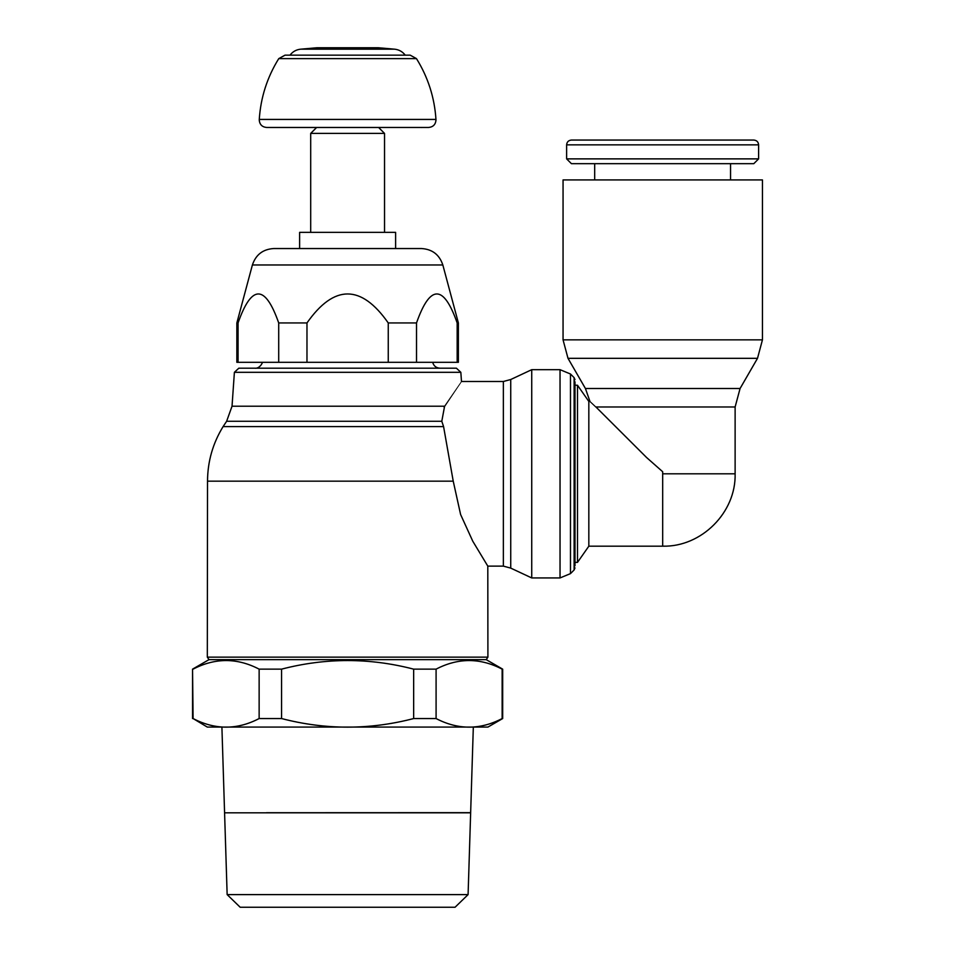 <?xml version="1.0" encoding="UTF-8"?>
<svg xmlns="http://www.w3.org/2000/svg" width="955" height="955" viewBox="0 0 955 955"><rect width="100%" height="100%" fill="white"/><g stroke="black" fill="none" stroke-linecap="round" stroke-linejoin="round"><path stroke-width="1.43" d="M487.802 566.124L472.785 541.234L460.608 514.53L453.231 481.165L443.574 426.587L223.1 426.587L226.633 421.274L441.795 421.274L444.588 406.221L232.029 406.221L234.393 372.307L460.835 372.307L461.48 381.499L503.357 381.499L503.357 566.124L487.802 566.124L487.91 657.147L486.214 659.642L502.676 669.145L502.676 718.554L487.91 727.077L207.319 727.077L193.089 718.554C215.102 730.002 237.126 730.002 259.139 718.554L281.57 718.554C325.595 730.002 369.633 730.002 413.658 718.554L436.089 718.554C458.114 730.002 480.126 730.002 502.139 718.554L502.676 718.554M443.574 426.587L441.795 421.274M192.552 718.554L192.552 669.145L209.014 659.642L207.319 657.147L207.522 481.165L453.219 481.165M207.319 657.147L487.91 657.147M209.014 659.642L486.214 659.642M192.552 669.145L193.089 718.554M259.139 718.554L259.139 669.145C237.126 657.697 215.102 657.697 193.089 669.145M259.139 669.145L281.57 669.145L281.57 718.554M413.658 718.554L413.658 669.145C369.633 657.697 325.595 657.697 281.57 669.145M413.658 669.145L436.089 669.145L436.089 718.554M502.139 718.554L502.139 669.145C480.126 657.697 458.114 657.697 436.089 669.145M300.634 49.183L316.976 47.75L378.264 47.75L394.594 49.183L300.634 49.183C296.229 49.648 292.684 51.642 289.998 55.175M347.62 58.625L416.476 58.625L410.208 55.163L285.02 55.163L278.753 58.625L347.62 58.625M310.697 232.351L310.697 133.402L316.606 127.493L266.624 127.469C262.148 127.027 259.676 124.568 259.247 120.079L259.271 119.423L435.958 119.423C434.537 97.541 428.043 77.271 416.476 58.625M310.697 133.402L384.531 133.402L384.531 232.351M274.013 127.493L378.634 127.493L384.531 133.402M234.393 372.307L238.822 368.188L456.418 368.188L460.835 372.307M238.058 362.315L236.852 362.315L236.852 322.945L238.058 322.945L238.058 362.315L457.17 362.315L457.17 322.945C443.621 284.292 430.072 284.292 416.523 322.945L416.523 362.315M299.619 248.539L299.619 232.351L395.609 232.351L395.609 248.539M236.852 322.945L252.395 264.965C255.833 254.675 262.959 249.195 273.787 248.539L421.442 248.539C432.269 249.195 439.407 254.675 442.834 264.965L458.376 322.945L458.376 362.315L457.17 362.315M278.705 362.315L278.705 322.945C265.156 284.292 251.607 284.292 238.058 322.945M278.705 322.945L306.973 322.945L306.973 362.315M388.255 362.315L388.255 322.945C361.169 284.292 334.071 284.292 306.973 322.945M388.255 322.945L416.523 322.945M457.17 322.945L458.376 322.945M444.075 407.045C466.589 373.489 466.601 373.489 444.123 407.045M563.056 339.861L762.448 339.861L762.448 179.922L563.056 179.922L563.056 339.861L567.998 358.328L585.427 388.506L589.951 401.434L588.829 401.434L577.489 385.235L574.994 385.211L574.994 381.773L574.994 565.849L574.994 562.4L577.489 562.388L588.829 546.188L662.675 546.188M574.994 565.849L574.994 381.773M574.122 569.968L574.122 377.643L570.481 374.002L570.481 573.621L574.122 569.968L574.994 567.879M560.036 577.942L560.036 369.669L531.732 369.681L510.734 379.517L510.734 568.106L531.732 577.942L560.036 577.942L570.481 573.621M662.734 546.176L662.746 546.176C701.436 547.167 736.126 512.477 735.123 473.811L735.123 406.973L740.077 388.506L757.506 358.328L567.998 358.328M662.675 545.974L662.675 471.734L646.571 457.505L595.92 406.973C588.125 399.644 588.113 399.644 595.896 406.973L735.123 406.973M566.625 144.85C566.888 141.961 568.488 140.361 571.424 140.051L753.805 140.051C756.754 140.361 758.354 141.961 758.604 144.85L758.604 158.876L753.805 163.675L571.424 163.675L566.625 158.876L566.625 144.85L758.604 144.85M566.625 158.876L758.604 158.876M594.679 179.922L594.679 163.675M730.551 163.675L730.551 179.922M428.843 812.729L470.648 812.729L473.322 727.077M266.385 812.729L470.648 812.657M221.906 727.077L224.58 812.693M455.058 907.25L468.093 894.608L470.648 812.812L224.58 812.812L227.147 894.608L240.183 907.25L455.058 907.25M227.147 894.608L468.093 894.608M531.732 369.681L531.732 577.942M577.489 385.235L577.489 562.388M588.829 401.434L588.829 546.188M252.395 264.965L442.834 264.965M585.427 388.506L740.077 388.506M662.71 473.811L735.123 473.811M435.958 119.423L435.981 120.079C435.552 124.568 433.093 127.027 428.604 127.469L266.624 127.469M762.448 339.861L757.506 358.328M232.029 406.221L226.633 421.274M410.208 55.163L405.218 55.163C402.544 51.642 398.999 49.648 394.594 49.183M347.62 127.493L378.634 127.493M421.871 127.469L421.215 127.493M262.541 362.315C259.485 369.609 253.791 368.117 255.319 368.188M574.122 377.643L574.994 379.732M560.036 369.669L570.481 374.002M510.734 568.106L503.357 566.124M503.357 381.499L510.734 379.517M347.62 368.188L439.921 368.188C436.125 367.926 433.713 365.968 432.687 362.315M259.271 119.423C260.691 97.541 267.185 77.271 278.753 58.625M223.1 426.587C212.822 443.323 207.629 461.516 207.522 481.165"/></g></svg>
